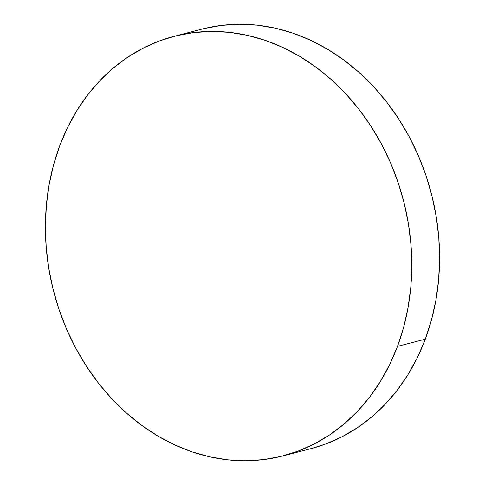<?xml version="1.0" encoding="UTF-8"?>
<svg xmlns="http://www.w3.org/2000/svg" width="485" height="485" viewBox="0 0 485 485"><rect width="100%" height="100%" fill="white"/><g stroke="black" fill="none" stroke-linecap="round" stroke-linejoin="round"><path stroke-width="0.73" d="M282.797 455.942L310.594 448.764A216.734 180.735 -104.5 0 0 425.29 339.179L397.488 346.357L425.29 339.179A216.734 180.735 -104.5 0 0 392.092 109.264A216.734 180.735 -104.5 0 0 202.203 29.058L174.406 36.236A216.734 180.735 75.5 0 1 364.296 116.442A216.734 180.735 75.5 0 1 397.488 346.357A216.734 180.735 75.5 0 1 282.797 455.942A216.734 180.735 75.5 0 1 92.908 375.736A216.734 180.735 75.5 0 1 59.71 145.821A216.734 180.735 75.5 0 1 174.406 36.236M204.112 28.579L221.572 25.384L239.372 24.25L257.329 25.184L275.28 28.172L293.055 33.192L310.467 40.188L327.363 49.106L343.574 59.849L358.949 72.313L373.335 86.385L386.593 101.923L398.597 118.783L409.237 136.8L418.397 155.8L426 175.6L431.971 196.007L436.251 216.831L438.798 237.868L439.592 258.911L438.616 279.766L435.888 300.221L431.432 320.094L425.29 339.179L417.518 357.299L408.2 374.281L397.415 389.958L385.272 404.181L371.892 416.815L357.396 427.734L341.931 436.833L325.641 444.024L310.515 448.783M59.71 145.821L67.482 127.7L76.8 110.719L87.585 95.042L99.728 80.819L113.108 68.185L127.603 57.266L143.069 48.167L159.359 40.976L176.316 35.757L193.776 32.568L211.575 31.428L229.532 32.362L247.483 35.35L265.253 40.37L282.67 47.372L299.566 56.284L315.777 67.027L331.152 79.492L345.538 93.563L358.797 109.101L370.801 125.961L381.434 143.978L390.601 162.978L398.203 182.778L404.175 203.185L408.455 224.009L411.001 245.046L411.789 266.089L410.819 286.944L408.091 307.405L403.635 327.272L397.488 346.357L389.722 364.478L380.398 381.459L369.618 397.136L357.475 411.365L344.095 423.993L329.6 434.912L314.134 444.011L297.845 451.202L280.888 456.421L263.428 459.616L245.628 460.75L227.671 459.816L209.72 456.828L191.945 451.808L174.533 444.812L157.637 435.894L141.426 425.151L126.051 412.686L111.665 398.615L98.406 383.077L86.403 366.217L75.763 348.2L66.603 329.2L59 309.4L53.029 288.993L48.749 268.169L46.202 247.132L45.408 226.089L46.384 205.234L49.112 184.779L53.568 164.906L59.71 145.821"/></g></svg>
